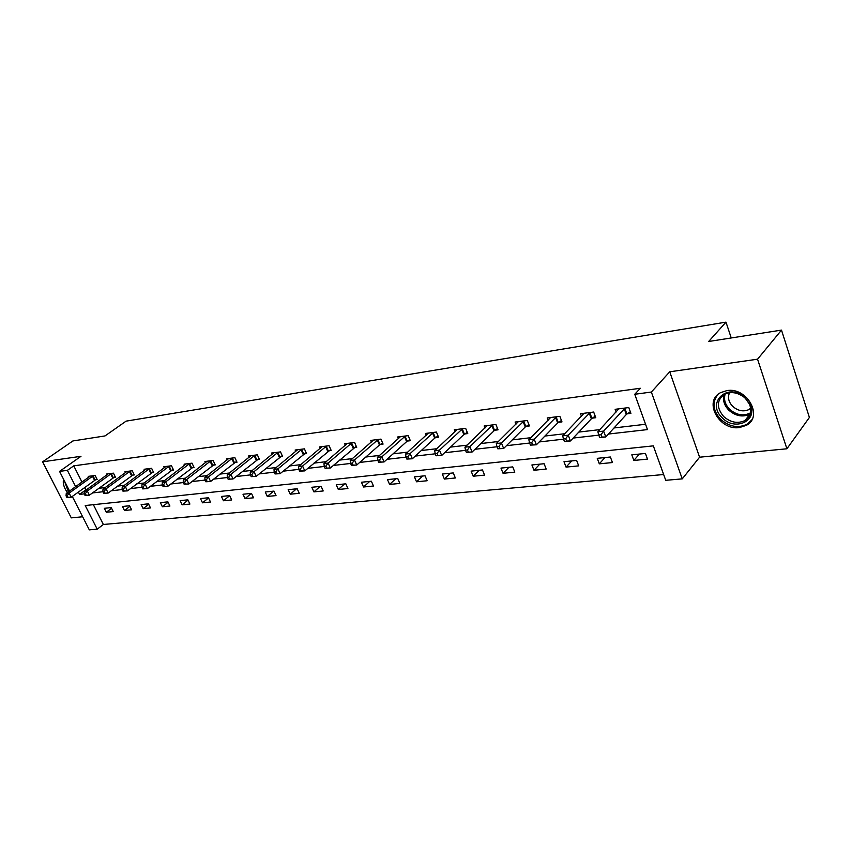 <?xml version="1.0" encoding="UTF-8"?>
<svg xmlns="http://www.w3.org/2000/svg" width="852" height="852" viewBox="0 0 852 852"><rect width="100%" height="100%" fill="white"/><g stroke="black" fill="none" stroke-linecap="round" stroke-linejoin="round"><path stroke-width="1.28" d="M739.387 427.576L746.341 425.35C763.616 416.703 747.119 386.946 726.905 390.599L720.494 392.676C703.145 401.377 719.173 430.739 739.387 427.576M93.369 504.682L103.358 524.481L97.213 529.177L89.311 529.859L72.292 496.428M731.24 337.967L725.979 322.141L126.096 421.144L105.02 435.926L72.889 440.953L42.6 461.827L71.291 517.867L82.644 516.77M725.979 322.141L708.672 341.492L781.497 330.107L809.4 417.459L786.897 448.78L757.556 359.193L669.736 371.802L651.365 392.048L682.25 478.877L665.731 480.304L653.335 445.862L85.221 505.534L97.213 529.177M669.736 371.802L699.588 457.204L786.897 448.78M699.588 457.204L682.25 478.877M103.358 524.481L663.655 474.532M781.497 330.107L757.556 359.193M645.443 453.445L631.801 454.83L633.856 460.453L647.499 459.111L645.443 453.445M610.383 457.002L597.252 458.333L599.318 463.839L612.45 462.551L610.383 457.002M576.634 460.421L563.981 461.709L566.048 467.109L578.7 465.863L576.634 460.421M544.098 463.722L531.904 464.958L533.98 470.261L546.175 469.058L544.098 463.722M512.744 466.896L500.976 468.089L503.053 473.297L514.821 472.136L512.744 466.896M482.477 469.963L471.124 471.124L473.201 476.225L484.564 475.118L482.477 469.963M453.264 472.935L442.294 474.042L444.382 479.058L455.351 477.983L453.264 472.935M425.041 475.789L414.445 476.864L416.522 481.795L427.129 480.752L425.041 475.789M397.767 478.558L387.511 479.601L389.588 484.437L399.844 483.435L397.767 478.558M371.387 481.231L361.461 482.243L363.538 487.003L373.464 486.023L371.387 481.231M345.848 483.819L336.252 484.799L338.319 489.474L347.925 488.537L345.848 483.819M321.129 486.332L311.832 487.269L313.898 491.881L323.196 490.965L321.129 486.332M297.188 488.76L288.178 489.666L290.234 494.203L299.254 493.319L297.188 488.76M273.982 491.103L265.238 491.998L267.294 496.45L276.037 495.598L273.982 491.103M251.478 493.393L243.001 494.245L245.046 498.644L253.523 497.802L251.478 493.393M229.646 495.608L221.424 496.439L223.458 500.763L231.691 499.954L229.646 495.608M208.463 497.749L200.476 498.558L202.51 502.818L210.497 502.03L208.463 497.749M187.887 499.836L180.134 500.625L182.158 504.821L189.911 504.054L187.887 499.836M167.908 501.86L160.368 502.627L162.381 506.759L169.921 506.024L167.908 501.86M148.482 503.83L141.155 504.576L143.168 508.644L150.495 507.93L148.482 503.83M129.6 505.747L122.486 506.471L124.477 510.486L131.602 509.784L129.6 505.747M111.239 507.611L104.317 508.314L106.298 512.265L113.231 511.583L111.239 507.611M608.488 434.041L647.477 429.589L634.761 394.274L640.31 388.267L73.762 465.842L81.973 482.104M84.657 487.429L85.86 489.815L86.595 489.73M98.736 488.313L105.243 487.546M117.48 486.119L124.435 485.299M136.767 483.851L144.19 482.988M156.63 481.529L164.542 480.603M177.088 479.133L185.512 478.142M198.165 476.662L207.142 475.618M219.901 474.117L229.444 472.998M242.309 471.497L252.469 470.304M265.441 468.781L276.229 467.524M289.307 465.991L300.788 464.649M313.973 463.105L326.167 461.677M339.458 460.112L352.419 458.6M365.806 457.034L379.577 455.415M393.081 453.839L407.703 452.124M421.303 450.527L436.831 448.716M450.548 447.108L467.045 445.17M480.858 443.551L498.377 441.506M512.286 439.877L530.902 437.694M544.918 436.054L564.706 433.732M578.806 432.081L599.829 429.621M614.026 427.96L645.56 424.264M627.2 413.816L630.906 413.358L628.808 407.565L615.133 409.311L616.124 412.017M592.215 418.151L595.782 417.714L593.674 412.038L580.521 413.71L581.469 416.223M558.55 422.326L561.979 421.9L559.87 416.34L547.197 417.949L548.102 420.292M526.11 426.351L529.422 425.936L527.303 420.483L515.098 422.038L515.961 424.232M494.852 430.228L498.037 429.834L495.917 424.477L484.149 425.979L484.969 428.023M464.691 433.966L467.769 433.583L465.65 428.332L454.286 429.781L455.075 431.708M435.585 437.577L438.556 437.204L436.437 432.049L425.467 433.444L426.213 435.255M407.469 441.059L410.344 440.708L408.214 435.638L397.618 436.991L398.342 438.695M380.301 444.424L383.08 444.084L380.961 439.11L370.716 440.42L371.408 442.028M354.027 447.683L356.711 447.353L354.602 442.465L344.687 443.732L345.358 445.255M328.616 450.836L331.215 450.516L329.096 445.713L319.511 446.938L320.15 448.376M304.004 453.892L306.528 453.573L304.42 448.855L295.133 450.037L295.75 451.411M280.18 456.842L282.619 456.544L280.521 451.901L271.522 453.04L272.118 454.35M257.091 459.707L259.455 459.409L257.357 454.84L248.646 455.948L249.221 457.194M234.705 462.476L237.005 462.199L234.918 457.705L226.462 458.781L227.015 459.963M213 465.171L215.226 464.894L213.138 460.474L204.938 461.518L205.481 462.647M191.934 467.78L194.086 467.514L192.019 463.158L184.064 464.17L184.575 465.256M171.476 470.315L173.574 470.059L171.508 465.767L163.786 466.758L164.287 467.791M151.613 472.785L153.648 472.53L151.603 468.302L144.095 469.26L144.574 470.251M132.316 475.171L134.296 474.926L132.252 470.762L124.956 471.699L125.425 472.647M113.561 477.503L115.478 477.258L113.444 473.158L106.351 474.063L106.809 474.979M95.317 479.761L97.181 479.527L95.158 475.491L88.257 476.364L88.704 477.237M69.566 491.072L59.555 471.39L80.983 456.31L42.6 461.827M59.555 471.39L67.383 470.347L75.658 486.662M73.762 465.842L67.383 470.347M634.761 394.274L651.365 392.048M78.363 492.009L79.577 494.405L84.252 493.872M92.442 492.935L102.922 491.742M111.186 490.795L122.145 489.549M130.473 488.59L141.933 487.291M150.335 486.332L162.317 484.958M170.794 483.989L183.329 482.562M191.881 481.582L204.991 480.091M213.618 479.101L227.335 477.535M236.047 476.545L250.403 474.905M259.189 473.904L274.227 472.189M283.088 471.177L298.839 469.377M307.774 468.355L324.282 466.47M333.292 465.448L350.587 463.467M359.682 462.434L377.819 460.368M386.989 459.313L406.021 457.141M415.265 456.086L435.244 453.807M444.563 452.742L465.543 450.357M474.937 449.281L496.982 446.767M506.45 445.681L529.625 443.04M539.167 441.954L563.534 439.163M573.151 438.066L598.796 435.148M85.86 489.815L79.577 494.405M639.362 454.063L633.856 460.453M604.941 457.556L599.318 463.839M571.777 460.911L566.048 467.109M539.795 464.159L533.98 470.261M508.953 467.279L503.053 473.297M479.175 470.304L473.201 476.225M450.41 473.222L444.382 479.058M422.613 476.034L416.522 481.795M395.733 478.76L389.588 484.437M369.715 481.401L363.538 487.003M344.538 483.957L338.319 489.474M320.15 486.428L313.898 491.881M296.507 488.824L290.234 494.203M273.588 491.146L267.294 496.45M251.361 493.404L245.046 498.644M229.678 495.683L223.458 500.763M208.548 497.951L202.51 502.818M188.036 500.145L182.158 504.821M168.1 502.275L162.381 506.759M148.727 504.341L143.168 508.644M129.898 506.333L124.477 510.486M111.58 508.282L106.298 512.265M63.602 479.346C62.622 483.212 63.9 487.632 67.436 492.605M71.611 496.929L73.091 497.983M625.102 408.044L603.621 431.091L597.859 431.751L618.797 408.843M630.331 411.772L626.327 414.487L605.804 436.969L600.042 437.619L601.917 437.044L601.043 434.69L598.732 434.957L599.606 437.31M601.043 434.69L603.621 431.091L605.804 436.969L601.917 437.044M597.859 431.751L598.732 434.957M722.283 417.821C706.159 403.188 726.777 382.399 743.988 396.702L750.25 404.625C758.184 420.92 734.914 431.474 722.283 417.821M745.468 398.48L743.732 396.947C737.033 392.218 730.547 391.377 724.275 394.401C716.628 400.376 716.415 407.735 723.636 416.5C730.601 422.549 737.704 423.902 744.957 420.547C750.612 416.756 752.135 411.324 749.515 404.274L745.468 398.48M750.708 408.427L749.302 409.407C743.626 412.059 738.077 411.026 732.635 406.308C728.524 401.878 727.491 397.341 729.546 392.708M717.874 394.54C711.952 402.272 712.858 410.504 720.568 419.237C729.206 426.756 738.024 428.428 747.034 424.253L751.826 419.823M64.283 480.698L68.448 491.881M69.236 491.306L65.721 483.51M590.106 412.496L568.231 435.191L562.693 435.841L584.057 413.263M595.228 416.213L591.352 418.811L570.425 440.963L564.876 441.581L566.569 441.038L565.685 438.727L563.47 438.982L564.343 441.293M565.685 438.727L568.231 435.191L570.425 440.963L566.569 441.038M562.693 435.841L563.47 438.982M556.431 416.777L534.193 439.142L528.858 439.76L550.605 417.523M561.447 420.473L557.677 422.975L536.387 444.797L530.434 445.117L532.564 444.872L531.691 442.614L529.55 442.859L530.434 445.117M531.691 442.614L534.193 439.142L536.387 444.797L532.564 444.872M528.858 439.76L529.55 442.859M523.991 420.909L501.434 442.944L496.301 443.541L518.378 421.623M528.9 424.584L525.247 426.98L503.638 448.482L497.792 448.802L499.847 448.567L498.974 446.352L496.918 446.586L497.792 448.802M498.974 446.352L501.434 442.944L503.638 448.482L499.847 448.567M496.301 443.541L496.918 446.586M492.722 424.882L469.889 446.608L464.936 447.183L487.312 425.574M497.525 428.545L493.979 430.856L472.093 452.039L466.363 452.348L468.344 452.124L467.46 449.952L465.48 450.175L466.363 452.348M467.46 449.952L469.889 446.608L472.093 452.039L468.344 452.124M464.936 447.183L465.48 450.175M462.572 428.726L439.483 450.133L434.712 450.687L457.343 429.387M467.279 432.358L463.818 434.584L441.687 455.469L436.064 455.767L437.971 455.554L437.087 453.424L435.18 453.637L436.064 455.767M437.087 453.424L439.483 450.133L441.687 455.469L437.971 455.554M434.712 450.687L435.18 453.637M433.455 432.433L410.163 453.541L405.552 454.073L428.407 433.072M438.077 436.032L434.712 438.184L412.357 458.77L406.841 459.068L408.683 458.866L407.799 456.768L405.957 456.981L406.841 459.068M407.799 456.768L410.163 453.541L412.357 458.77L408.683 458.866M405.552 454.073L405.957 456.981M405.35 436.011L381.856 456.821L377.415 457.343L400.472 436.629M409.876 439.589L406.606 441.655L384.06 461.954L378.639 462.253L380.418 462.05L379.534 459.995L377.755 460.197L378.639 462.253M379.534 459.995L381.856 456.821L384.06 461.954L380.418 462.05M377.415 457.343L377.755 460.197M378.182 439.462L354.538 459.995L350.236 460.495L373.464 440.069M382.623 443.019L379.438 445.021L356.722 465.043L351.397 465.33L353.122 465.128L352.238 463.115L350.523 463.318L351.397 465.33M352.238 463.115L354.538 459.995L356.722 465.043L353.122 465.128M350.236 460.495L350.523 463.318M351.908 442.806L328.127 463.062L323.984 463.541L347.35 443.391M356.274 446.331L330.32 468.014L325.081 468.302L326.742 468.11L325.869 466.129L324.207 466.321L325.081 468.302M325.869 466.129L328.127 463.062L330.32 468.014L326.742 468.11M323.984 463.541L324.207 466.321M326.497 446.043L302.598 466.023L298.594 466.491L322.088 446.608M330.778 449.536L304.782 470.89L299.638 471.167L301.246 470.986L300.373 469.037L298.764 469.228L299.638 471.167M300.373 469.037L302.598 466.023L304.782 470.89L301.246 470.986M298.594 466.491L298.764 469.228M301.906 449.174L277.912 468.888L274.024 469.345L297.625 449.718M306.102 452.636L280.084 473.68L275.026 473.946L276.58 473.776L275.707 471.859L274.152 472.04L275.026 473.946M275.707 471.859L277.912 468.888L280.084 473.68L276.58 473.776M274.024 469.345L274.152 472.04M278.082 452.21L254.013 471.667L250.254 472.104L273.939 452.731M282.214 455.639L256.175 476.364L251.202 476.641L252.714 476.47L251.841 474.585L250.339 474.756L251.202 476.641M251.841 474.585L254.013 471.667L256.175 476.364L252.714 476.47M250.254 472.104L250.339 474.756M255.004 455.138L230.871 474.351L227.228 474.777L250.989 455.65M259.061 458.546L233.033 478.973L228.134 479.239L229.593 479.08L228.73 477.226L227.271 477.397L228.134 479.239M228.73 477.226L230.871 474.351L233.033 478.973L229.593 479.08M227.228 474.777L227.271 477.397M232.628 457.993L208.442 476.95L204.917 477.365L228.73 458.482M236.611 461.369L210.604 481.508L205.779 481.763L207.196 481.604L206.333 479.782L204.927 479.942L205.779 481.763M206.333 479.782L208.442 476.95L210.604 481.508L207.196 481.604M204.917 477.365L204.927 479.942M210.923 460.751L186.716 479.474L183.286 479.878L207.142 461.23M214.842 464.095L188.856 483.957L184.117 484.213L185.491 484.053L184.628 482.264L183.255 482.424L184.117 484.213M184.628 482.264L186.716 479.474L188.856 483.957L185.491 484.053M183.286 479.878L183.255 482.424M189.858 463.435L165.639 481.923L162.317 482.307L186.194 463.903M193.724 466.747L167.769 486.332L163.105 486.588L164.436 486.428L163.573 484.671L162.253 484.82L163.105 486.588M163.573 484.671L165.639 481.923L167.769 486.332L164.436 486.428M162.317 482.307L162.253 484.82M169.42 466.033L145.181 484.298L141.965 484.671L165.863 466.491M173.222 469.314L147.311 488.633L142.71 488.888L143.999 488.739L143.157 487.003L141.869 487.152L142.71 488.888M143.157 487.003L145.181 484.298L147.311 488.633L143.999 488.739M141.965 484.671L141.869 487.152M149.569 468.568L125.329 486.598L122.209 486.961L146.107 469.005M153.307 471.816L127.449 490.88L122.922 491.114L124.179 490.976L123.327 489.272L122.081 489.41L122.922 491.114M123.327 489.272L125.329 486.598L127.449 490.88L124.179 490.976M122.209 486.961L122.081 489.41M130.271 471.018L106.053 488.835L103.017 489.186L126.916 471.444M133.956 474.245L108.161 493.052L103.699 493.287L104.913 493.148L104.072 491.466L102.858 491.604L103.699 493.287M104.072 491.466L106.053 488.835L108.161 493.052L104.913 493.148M103.017 489.186L102.858 491.604M111.527 473.403L87.33 491.008L84.38 491.359L108.257 473.818M115.148 476.598L89.417 495.161L85.03 495.395L86.212 495.268L85.37 493.606L84.188 493.734L85.03 495.395M85.37 493.606L87.33 491.008L89.417 495.161L86.212 495.268M84.38 491.359L84.188 493.734M93.294 475.725L69.129 493.127L66.254 493.457L90.11 476.13M96.862 478.888L71.206 497.217L66.882 497.44L68.032 497.312L67.191 495.683L66.041 495.811L66.882 497.44M67.191 495.683L69.129 493.127L71.206 497.217L68.032 497.312M66.254 493.457L66.041 495.811M624.804 408.236L626.902 414.008M624.218 408.704L626.327 414.487M744.957 420.547L749.994 414.115C742.763 417.48 735.691 416.159 728.779 410.153C724.104 405.211 722.549 399.993 724.136 394.487M725.19 393.933C723.561 399.311 725.031 404.412 729.61 409.258C736.543 415.222 743.53 416.404 750.58 412.805M589.818 412.688L591.927 418.343M589.233 413.145L591.352 418.811M556.143 416.969L558.252 422.517M555.557 417.416L557.677 422.975M523.703 421.09L525.822 426.532M523.117 421.538L525.247 426.98M492.435 425.063L494.565 430.409M491.86 425.51L493.979 430.856M462.285 428.907L464.404 434.147M461.699 429.333L463.818 434.584M433.178 432.603L435.297 437.747M432.592 433.04L434.712 438.184M405.062 436.181L407.181 441.229M404.476 436.607L406.606 441.655M377.894 439.632L380.013 444.595M377.319 440.058L379.438 445.021M351.631 442.976L353.75 447.854M351.056 443.391L353.175 448.269M326.22 446.214L328.339 451.006M325.645 446.618L327.754 451.411M301.629 449.334L303.738 454.052M301.054 449.739L303.163 454.457M277.805 452.369L279.914 457.002M277.23 452.763L279.339 457.396M254.727 455.298L256.825 459.867M254.152 455.692L256.25 460.25M232.351 458.152L234.438 462.636M231.787 458.536L233.874 463.019M210.657 460.911L212.734 465.33M210.082 461.283L212.169 465.703M189.602 463.584L191.668 467.94M189.027 463.957L191.104 468.312M169.154 466.182L171.22 470.474M168.59 466.555L170.656 470.837M149.302 468.707L151.358 472.935M148.738 469.079L150.793 473.297M130.015 471.167L132.06 475.32M129.461 471.529L131.506 475.682M111.271 473.552L113.305 477.642M110.707 473.904L112.741 478.004M93.038 475.863L95.062 479.91M92.485 476.215L94.508 480.262M749.302 409.407L750.601 407.767M749.515 404.274L750.25 404.625"/></g></svg>
